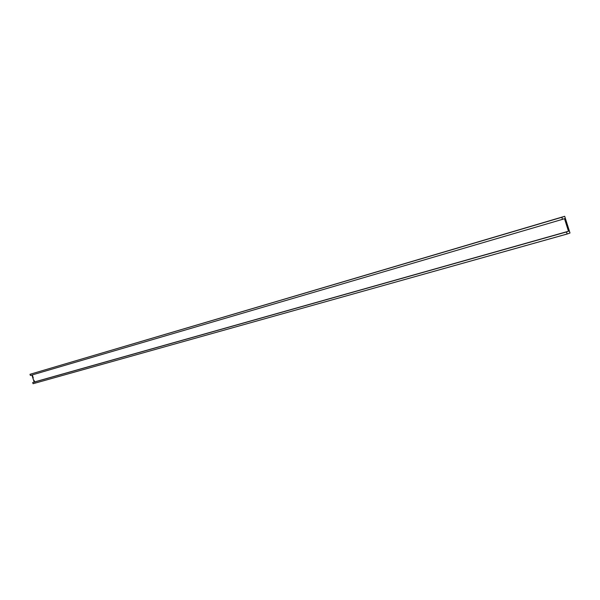<?xml version="1.0" encoding="UTF-8"?>
<svg xmlns="http://www.w3.org/2000/svg" width="600" height="600" viewBox="0 0 600 600"><rect width="100%" height="100%" fill="white"/><g stroke="black" fill="none" stroke-linecap="round" stroke-linejoin="round"><path stroke-width="0.45" stroke-dasharray="3 2.25" d="M33.068 383.707L570 233.002M35.19 382.995L32.123 373.597M30.383 375.465L564.495 218.655"/><path stroke-width="0.9" d="M564.697 216.292L561.832 217.282L562.485 219.345L564.495 218.655L568.485 231.24L566.482 231.952L567.143 234.015L570 233.002L564.697 216.292L30 374.303L561.832 217.282M31.883 375.022L34.17 382.043L32.693 382.545L33.068 383.707L567.143 234.015M32.693 382.545L566.482 231.952M34.17 382.043L568.485 231.24M30 374.303L30.383 375.465L562.485 219.345"/></g></svg>
